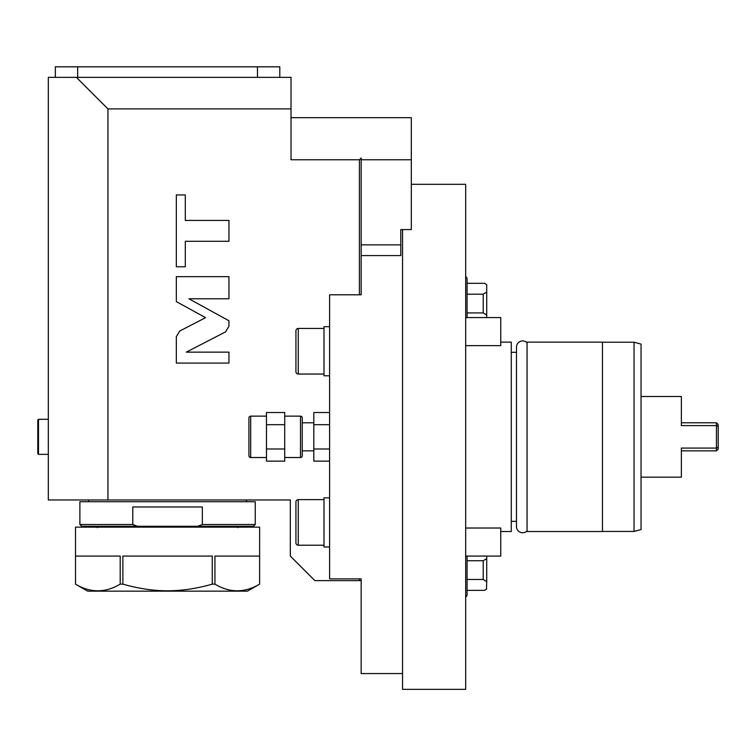 <?xml version="1.0" encoding="UTF-8"?>
<svg xmlns="http://www.w3.org/2000/svg" width="756" height="756" viewBox="0 0 756 756"><rect width="100%" height="100%" fill="white"/><g stroke="black" fill="none" stroke-linecap="round" stroke-linejoin="round"><path stroke-width="1.13" d="M295.927 542.884A2.334 2.334 0 0 0 298.27 545.218L298.27 499.631A2.334 2.334 0 0 0 295.927 501.965L295.927 542.884L295.927 501.965M295.927 511.906L295.927 532.942M323.993 545.218L298.27 545.218M323.993 499.631L298.27 499.631M329.597 497.873L323.993 497.873L323.993 546.975L329.597 546.975M361.17 244.859L361.17 158.013L359.412 159.762L291.022 159.762L291.022 108.911L107.947 108.911L107.947 499.962L290.323 499.962L290.323 556.076L314.874 580.627L361.17 580.627L361.17 578.879L329.597 578.879L329.597 294.793L361.17 294.793L361.17 244.859L400.793 244.859L400.793 229.578L411.321 229.578L411.321 117.681L291.022 117.681M400.793 244.859L400.793 255.594L361.17 255.594L361.17 294.793M361.17 578.879L361.17 673.568L402.551 673.568M361.17 159.762L411.321 159.762M359.412 159.762L359.412 294.793M359.412 578.879L359.412 580.627M179.758 331.015L176.337 336.637L176.337 363.088L228.945 363.088L228.945 352.145L186.326 352.145L225.515 331.884L228.945 326.242L228.945 320.761L188.934 298.79L228.945 298.79L228.945 276.658L176.337 276.658L176.337 301.616L205.575 317.662L179.758 331.015M185.296 241.277L228.945 241.277L228.945 220.431L185.296 220.431L185.296 194.935L176.337 194.935L176.337 266.783L185.296 266.783L185.296 241.277M107.947 499.962L48.318 499.962L48.318 77.348L291.022 77.348L291.022 108.911M76.375 77.348L107.947 108.911M38.499 419.296L37.8 419.996L37.8 453.666L38.499 454.365L38.499 419.296L48.318 419.296M279.796 77.348L279.796 66.821L55.339 66.821L55.339 77.348M257.465 77.348L257.465 66.821M77.67 77.348L77.67 66.821M272.784 66.821L237.715 66.821M97.42 66.821L62.351 66.821M255.245 524.513L202.343 524.513L202.343 506.974L132.791 506.974L132.791 524.513L137.488 526.27L253.496 526.27L255.245 524.513L255.245 501.719L79.89 501.719L79.89 524.513L132.791 524.513L137.488 526.27L81.639 526.27L79.89 524.513M197.647 526.27L202.343 524.513M200.236 525.325L197.892 526.185M411.321 184.313L465.677 184.313L465.677 689.349L402.551 689.349L402.551 229.578M465.677 317.586L500.755 317.586L500.755 345.643L465.677 345.643M465.677 528.019L500.755 528.019L500.755 556.076L465.677 556.076M500.755 342.137L511.273 342.137L511.273 531.525L500.755 531.525M511.273 521.356L516.48 521.356M511.273 352.305L516.48 352.305M527.055 530.92A6.19 6.19 0 0 1 516.48 526.545L516.48 347.117A6.19 6.19 0 0 1 527.055 342.751M527.055 342.137L527.055 531.525L602.466 531.525L602.466 342.137L527.055 342.137M602.466 531.44L634.029 531.44L634.029 498.62M602.466 342.222L634.029 342.222L634.029 531.44L641.041 529.559L641.041 344.103L634.029 342.222M716.442 422.802L716.442 425.59L718.2 426.507L718.2 424.56L716.442 422.802L681.373 422.802L681.373 396.503L681.373 425.59L716.442 425.59L716.442 448.081L681.373 448.081L681.373 477.168L641.041 477.168M681.373 396.503L641.041 396.503M681.373 477.168L681.373 450.86L716.442 450.86L718.2 449.111L718.2 426.507M718.2 447.155L716.442 448.081L716.442 450.86M484.596 590.36L486.722 588.971L484.596 590.36L467.085 590.36L467.085 594.66A2.627 2.627 0 0 1 465.677 596.985M486.477 589.16L486.722 581.61L483.216 579.474L467.085 579.474M483.216 579.474L483.216 560.735L486.722 558.599L486.722 581.61M486.722 558.599L486.722 556.076M483.216 560.735L467.085 560.735M465.677 276.687A2.627 2.627 0 0 1 467.085 279.011L467.085 317.586M486.722 317.586L486.722 315.063L483.216 312.927L483.216 294.188L486.722 292.052L486.722 284.691L484.596 283.311L467.085 283.311M486.722 292.052L486.722 315.063M484.596 283.311L486.722 284.691M483.216 312.927L467.085 312.927M483.216 294.188L467.085 294.188M329.597 412.53L313.816 412.53L313.816 424.683L329.597 424.683M329.597 448.979L313.816 448.979L313.816 424.683M329.597 461.132L313.816 461.132L313.816 448.979M302.249 422.802L313.816 422.802M302.249 450.86L313.816 450.86M284.71 416.14L300.491 416.14A1.758 1.758 0 0 1 302.249 417.898L302.249 455.774A1.758 1.758 0 0 1 300.491 457.522L284.71 457.522M284.71 461.132L284.71 412.53L266.471 412.53L266.471 461.132L284.71 461.132M284.71 424.683L266.471 424.683M284.71 448.979L266.471 448.979M250.69 457.522L250.69 416.14A1.758 1.758 0 0 0 248.932 417.898L248.932 455.774A1.758 1.758 0 0 0 250.69 457.522L266.471 457.522M250.69 416.14L266.471 416.14M329.597 326.696L323.993 326.696L323.993 375.789L329.597 375.789M323.993 328.444L298.27 328.444A2.334 2.334 0 0 0 295.927 330.788L295.927 371.697A2.334 2.334 0 0 0 298.27 374.04L298.27 328.444M323.993 374.04L298.27 374.04M295.927 371.697L295.927 330.788M295.927 340.72L295.927 361.765M214.931 584.133C229.824 593.016 244.727 593.016 259.62 584.133L247.486 591.154L87.649 591.154L75.505 584.133L75.515 556.076L120.204 556.076L120.204 584.133L122.878 584.133L122.878 556.076L212.256 556.076L212.256 584.133L214.931 584.133L214.931 556.076L259.62 556.076L259.62 584.133L259.629 527.14L75.505 527.14L75.505 584.133C90.408 593.016 105.311 593.016 120.204 584.133M122.878 584.133C138.178 588.537 153.071 590.767 167.567 590.823C182.149 590.757 197.042 588.527 212.256 584.133M300.491 416.14L300.491 457.522M48.318 454.365L38.499 454.365M88.65 501.719L88.65 499.962M246.475 501.719L246.475 499.962M97.42 527.669L96.021 526.27M237.715 527.669L239.113 526.27M467.085 594.66L467.085 556.076"/></g></svg>
